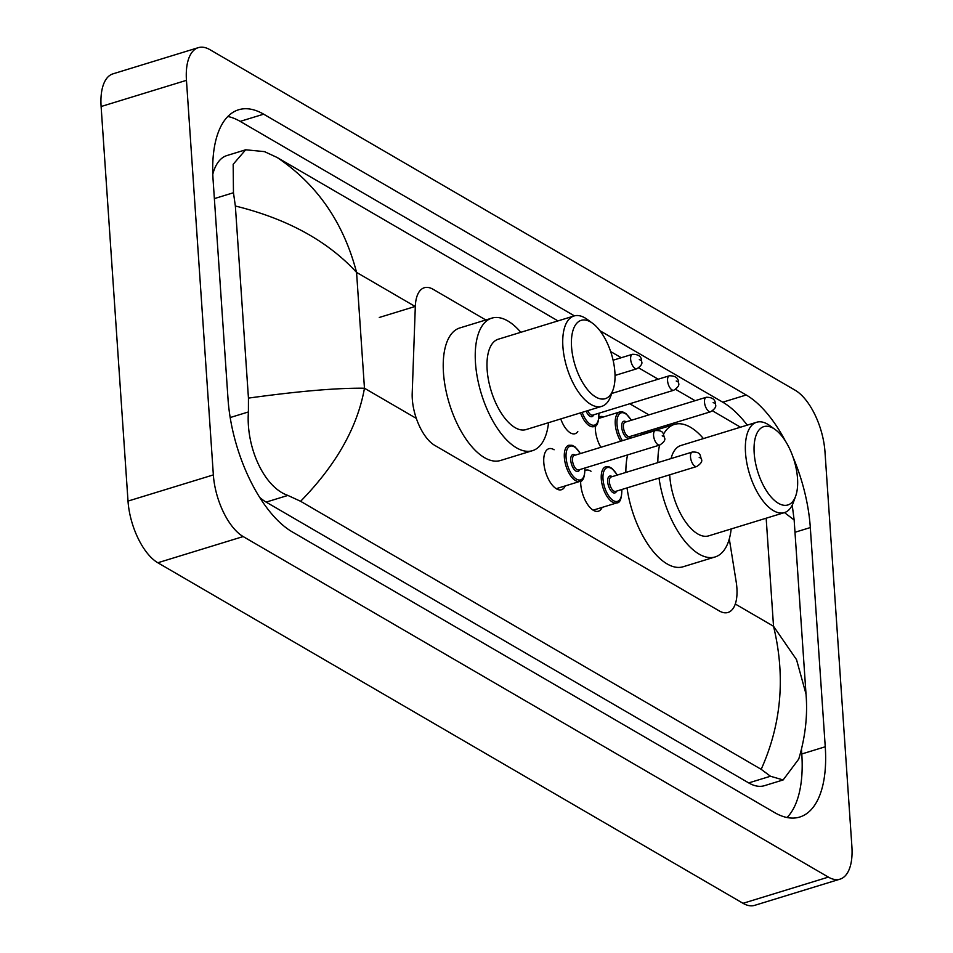 <?xml version="1.0" encoding="UTF-8"?>
<svg xmlns="http://www.w3.org/2000/svg" width="953" height="953" viewBox="0 0 953 953"><rect width="100%" height="100%" fill="white"/><g stroke="black" fill="none" stroke-linecap="round" stroke-linejoin="round"><path stroke-width="1.43" d="M600.866 447.291A20.168 9.375 -107.1 0 1 595.399 429.732A20.168 9.375 -107.1 0 1 595.387 425.884M598.961 417.223A20.168 9.375 -107.1 0 1 600.152 416.652A20.168 9.375 -107.1 0 1 603.642 416.902M602.129 507.413A21.454 9.971 -107.1 0 1 598.365 511.225A21.454 9.971 -107.1 0 1 580.734 484.112A21.454 9.971 -107.1 0 1 580.663 481.11M585.011 470.52A21.454 9.971 -107.1 0 1 585.785 470.21A21.454 9.971 -107.1 0 1 591.027 471.258M565.2 485.923A21.454 9.971 -107.1 0 1 561.436 489.735A21.454 9.971 -107.1 0 1 543.806 462.634A21.454 9.971 -107.1 0 1 548.857 448.72A21.454 9.971 -107.1 0 1 554.11 449.768M485.816 319.97L433.055 289.271A37.81 17.571 72.9 0 0 424.323 287.735A37.81 17.571 72.9 0 0 415.317 306.413L412.208 393.244A37.81 17.571 72.9 0 0 412.304 399.069A37.81 17.571 72.9 0 0 434.663 445.325L719.253 610.921A37.81 17.571 72.9 0 0 727.985 612.469A37.81 17.571 72.9 0 0 736.169 581.759L729.295 538.886M668.434 426.241L666.707 425.241M648.898 414.877L629.778 403.75M577.804 431.566A20.168 9.375 -107.1 0 1 575.064 433.722A20.168 9.375 -107.1 0 1 560.757 418.927M840.022 879.154L754.669 905.35A50.414 23.432 -107.1 0 1 743.03 903.301L157.817 562.758A50.414 23.432 -107.1 0 1 128.012 501.087L101.113 106.522A50.414 23.432 -107.1 0 1 112.978 73.846L198.331 47.65A50.414 23.432 -107.1 0 1 209.97 49.699L795.183 390.242A50.414 23.432 -107.1 0 1 824.988 451.913L851.887 846.478A50.414 23.432 -107.1 0 1 840.022 879.154A50.414 23.432 -107.1 0 1 828.371 877.105L243.17 536.563A50.414 23.432 -107.1 0 1 213.353 474.904L186.454 80.338A50.414 23.432 -107.1 0 1 198.331 47.65M785.403 441.06A108.392 50.39 72.9 0 0 746.223 394.995L263.659 114.181A108.392 50.39 72.9 0 0 238.619 109.774A108.392 50.39 72.9 0 0 213.103 180.034L228.041 399.247A108.392 50.39 72.9 0 0 292.13 531.822L774.694 812.635A108.392 50.39 72.9 0 0 799.734 817.043A108.392 50.39 72.9 0 0 825.25 746.771L810.312 527.569A108.392 50.39 72.9 0 0 793.099 457.261M787.035 817.519A108.392 50.39 72.9 0 0 801.783 753.978L801.461 749.308M574.409 315.872L240.18 121.376A108.392 50.39 72.9 0 0 227.838 116.492M747.259 425.133A108.392 50.39 72.9 0 0 722.755 402.19L599.961 330.739M259.633 497.347A68.068 31.64 72.9 0 0 266.137 502.1L748.701 782.913A68.068 31.64 72.9 0 0 764.425 785.689L783.128 779.947L770.477 776.242L761.185 769.321C781.52 723.994 785.629 676.32 773.526 626.264L796.529 659.643L806.012 694.034C807.787 715.346 805.356 737.026 798.733 759.076L783.128 779.947M245.683 149.788L264.469 151.622L277.156 157.495C317.087 184.322 343.556 222.621 356.565 272.391C327.653 240.954 287.246 218.821 235.355 206.003L233.461 192.744L233.175 164.285L245.683 149.788L226.981 155.53A68.068 31.64 72.9 0 0 212.793 174.22M277.156 157.495L557.97 320.899M610.659 351.562L621.249 357.72M638.689 367.87L658.178 379.211M675.606 389.36L695.106 400.701M712.534 410.838L740.493 427.206M235.355 206.003L248.447 398.104C298.825 391.159 337.505 387.859 364.463 388.228C357.506 427.182 336.218 464.873 300.6 501.29L761.185 769.321M300.6 501.29L287.901 495.429C263.385 486.995 245.862 446.111 248.411 411.946L248.447 398.104M806.012 694.034L794.147 519.981L784.486 512.595M614.888 372.135A40.967 19.036 -107.1 0 1 613.005 389.92A40.967 19.036 -107.1 0 1 589.776 392.159A40.967 19.036 -107.1 0 1 571.562 346.916A40.967 19.036 -107.1 0 1 592.552 323.258A40.967 19.036 -107.1 0 1 614.888 372.135M613.005 389.92L610.718 396.234A47.269 21.967 -107.1 0 1 601.76 406.347A47.269 21.967 -107.1 0 1 562.901 346.618A47.269 21.967 -107.1 0 1 574.028 315.979A47.269 21.967 -107.1 0 1 587.119 319.315L592.552 323.258M574.028 315.979L498.276 339.22A47.269 21.967 72.9 0 0 487.15 369.859A47.269 21.967 72.9 0 0 526.008 429.589L601.76 406.347M548.547 422.679A69.319 32.223 -107.1 0 1 532.477 450.674A69.319 32.223 -107.1 0 1 475.487 363.069A69.319 32.223 -107.1 0 1 491.808 318.135A69.319 32.223 -107.1 0 1 520.814 332.299M532.477 450.674L500.468 460.502A69.319 32.223 -107.1 0 1 443.479 372.897A69.319 32.223 -107.1 0 1 459.799 327.951L491.808 318.135M797.518 478.406A40.967 19.036 -107.1 0 1 795.636 496.191A40.967 19.036 -107.1 0 1 772.406 498.443A40.967 19.036 -107.1 0 1 754.192 453.199A40.967 19.036 -107.1 0 1 775.182 429.541A40.967 19.036 -107.1 0 1 797.518 478.406M795.636 496.191L793.349 502.505A47.269 21.967 -107.1 0 1 784.39 512.619A47.269 21.967 -107.1 0 1 745.52 452.889A47.269 21.967 -107.1 0 1 756.658 422.25A47.269 21.967 -107.1 0 1 769.75 425.598L775.182 429.541M669.697 474.808A47.269 21.967 72.9 0 0 669.78 476.131A47.269 21.967 72.9 0 0 708.639 535.872L784.39 512.619M731.177 528.951A69.319 32.223 -107.1 0 1 715.107 556.957A69.319 32.223 -107.1 0 1 659.023 478.084M715.107 556.957L683.098 566.773A69.319 32.223 -107.1 0 1 627.026 487.9M756.658 422.25L680.907 445.492A47.269 21.967 72.9 0 0 671.031 458.584M657.856 462.622A69.319 32.223 -107.1 0 1 659.583 445.099M663.514 434.246A69.319 32.223 -107.1 0 1 674.438 424.407A69.319 32.223 -107.1 0 1 703.445 438.583M625.859 472.438A69.319 32.223 -107.1 0 1 627.586 454.915M639.677 435.378A69.319 32.223 -107.1 0 1 642.429 434.223L674.438 424.407M379.294 317.468L415.317 306.413M415.139 306.473L356.565 272.391L364.463 388.228L416.33 418.403M766.164 518.218L773.526 626.264L735.287 604.011M828.371 877.105L743.03 903.301M186.454 80.338L101.113 106.522M213.353 474.904L128.012 501.087M243.17 536.563L157.817 562.758M801.783 753.978L825.25 746.771M240.18 121.376L263.659 114.181M722.755 402.19L746.223 394.995M794.993 532.262L810.312 527.569M214.365 198.605L233.461 192.744M748.701 782.913L770.477 776.242M266.137 502.1L287.901 495.429M230.173 417.545L248.411 411.946M556.183 488.686L579.9 481.408A18.905 8.791 -107.1 0 1 564.355 457.523A18.905 8.791 -107.1 0 1 568.81 445.265L572.062 445.301L575.1 446.921L580.448 453.557M580.282 453.604A17.642 8.208 72.9 0 0 570.335 446.111A17.642 8.208 72.9 0 0 566.082 457.583A17.642 8.208 72.9 0 0 576.517 479.168A17.642 8.208 72.9 0 0 584.749 468.435A17.642 8.208 72.9 0 0 584.725 468.066M579.65 469.626A8.827 4.098 -107.1 0 1 574.647 470.008A8.827 4.098 -107.1 0 1 570.752 460.299A8.827 4.098 -107.1 0 1 575.219 455.165M655.342 430.577L574.266 455.451A7.564 3.514 72.9 0 0 572.491 460.359A7.564 3.514 72.9 0 0 578.709 469.912L659.786 445.027A7.564 3.514 -107.1 0 1 653.567 435.473A7.564 3.514 -107.1 0 1 655.342 430.577C664.575 430.22 662.931 434.365 664.515 437.761C665.611 439.821 664.027 442.24 659.786 445.027M663.562 436.557L662.24 435.783L663.562 436.557M593.111 510.177L616.817 502.898A18.905 8.791 -107.1 0 1 601.283 479.014A18.905 8.791 -107.1 0 1 605.727 466.756L608.991 466.779L612.017 468.399L617.377 475.047M617.21 475.094A17.642 8.208 72.9 0 0 607.264 467.601A17.642 8.208 72.9 0 0 603.011 479.073A17.642 8.208 72.9 0 0 613.446 500.647A17.642 8.208 72.9 0 0 621.678 489.925A17.642 8.208 72.9 0 0 621.642 489.556M616.579 491.105A8.827 4.098 -107.1 0 1 611.576 491.498A8.827 4.098 -107.1 0 1 607.68 481.789A8.827 4.098 -107.1 0 1 612.148 476.655M692.271 452.056L611.195 476.941A7.564 3.514 72.9 0 0 609.408 481.849A7.564 3.514 72.9 0 0 615.626 491.403L696.714 466.517A7.564 3.514 -107.1 0 1 690.496 456.964A7.564 3.514 -107.1 0 1 692.271 452.056C701.503 451.71 699.847 455.856 701.444 459.251C702.528 461.312 700.955 463.73 696.714 466.517M700.491 458.048L699.157 457.261L700.491 458.048M632.423 354.302C638.653 354.254 641.714 356.648 641.595 361.485C642.679 363.546 641.095 365.976 636.854 368.763A7.564 3.514 -107.1 0 1 630.636 359.198A7.564 3.514 -107.1 0 1 632.423 354.302L613.101 360.222M639.308 359.507L640.642 360.282L639.308 359.507M598.877 413.233L598.937 413.9C598.698 422.524 597.019 426.765 593.898 426.622A18.905 8.791 -107.1 0 1 580.52 412.863M582.152 412.363A17.642 8.208 72.9 0 0 593.088 425.252A17.642 8.208 72.9 0 0 598.746 413.65A17.642 8.208 72.9 0 0 598.722 413.28M669.34 375.792C675.582 375.744 678.643 378.138 678.512 382.975C679.608 385.036 678.024 387.454 673.783 390.242A7.564 3.514 -107.1 0 1 667.565 380.688A7.564 3.514 -107.1 0 1 669.34 375.792L611.719 393.47M676.225 380.997L677.559 381.772L676.225 380.997M587.751 410.648A7.564 3.514 72.9 0 0 592.695 415.127L673.783 390.242M593.648 414.829A8.827 4.098 -107.1 0 1 586.119 411.148M620.701 441.203A18.905 8.791 -107.1 0 1 615.269 424.216A18.905 8.791 -107.1 0 1 619.724 411.97L598.877 418.367M631.208 420.309A17.642 8.208 72.9 0 0 621.249 412.816A17.642 8.208 72.9 0 0 617.008 424.288A17.642 8.208 72.9 0 0 622.428 440.679M635.734 436.593A17.642 8.208 72.9 0 0 635.675 435.14A17.642 8.208 72.9 0 0 635.639 434.771M630.576 436.319A8.827 4.098 -107.1 0 1 625.573 436.712A8.827 4.098 -107.1 0 1 621.678 426.992A8.827 4.098 -107.1 0 1 626.145 421.857M625.192 422.155A7.564 3.514 72.9 0 0 623.405 427.063A7.564 3.514 72.9 0 0 629.623 436.617L710.712 411.732A7.564 3.514 -107.1 0 1 704.493 402.178A7.564 3.514 -107.1 0 1 706.268 397.27L625.192 422.155M713.154 402.476L714.488 403.25L713.154 402.476M794.147 519.993L792.217 505.161M584.892 468.018L584.939 468.685C584.701 477.31 583.022 481.551 579.9 481.408M621.809 489.508L621.868 490.176C621.63 498.8 619.95 503.041 616.817 502.898M636.854 368.763L615.03 375.458M635.913 436.534L635.806 434.711M710.712 411.732C714.953 408.944 716.525 406.526 715.441 404.465C715.56 399.629 712.51 397.234 706.268 397.27M631.374 420.261L626.05 413.638L622.738 411.934L619.724 411.97"/></g></svg>
